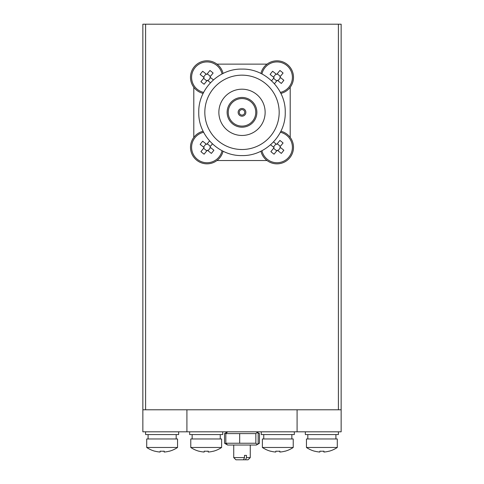 <?xml version="1.0" encoding="UTF-8"?>
<svg xmlns="http://www.w3.org/2000/svg" width="484" height="484" viewBox="0 0 484 484"><rect width="100%" height="100%" fill="white"/><g stroke="black" fill="none" stroke-linecap="round" stroke-linejoin="round"><path stroke-width="0.73" d="M341.147 409.779L338.395 409.779L338.395 24.2L341.147 24.2L341.147 431.813L142.853 431.813L142.853 24.2L145.605 24.2L145.605 409.779L142.853 409.779M297.085 431.813L297.085 409.779L186.915 409.779L186.915 431.813M226.24 432.835L224.534 433.603L224.534 443.241L226.24 444.009M224.534 433.603L225.024 433.307L224.534 433.603M255.848 443.241L225.822 443.241L225.822 433.603L255.848 433.603L257.282 432.327L258.178 433.603L258.178 443.241L257.282 444.518L255.848 443.241L255.848 433.603M225.822 433.603L227.607 431.813L225.024 433.307M225.822 443.241L227.607 445.032L225.024 443.538L227.607 445.032L256.393 445.032L257.282 444.518M239.677 443.241L239.677 433.603M257.282 432.327L259.466 433.603L259.466 443.241L257.639 444.185M258.976 433.307L257.639 432.66M203.117 131.255A16.523 16.523 0 0 0 195.917 159.545A16.523 16.523 0 0 0 223.082 151.214M223.082 73.453A16.523 16.523 0 0 0 190.514 78.154A16.523 16.523 0 0 0 203.117 93.412M280.883 93.412A16.523 16.523 0 0 0 292.826 72.679A16.523 16.523 0 0 0 260.918 73.453M260.918 151.214A16.523 16.523 0 0 0 293.449 148.624A16.523 16.523 0 0 0 280.883 131.255M294.326 431.813L294.326 434.565L261.281 434.565L261.281 431.813M222.719 431.813L222.719 434.565L189.674 434.565L189.674 431.813M178.656 431.813L178.656 434.565L145.605 434.565L145.605 431.813M338.395 431.813L338.395 434.565L305.344 434.565L305.344 431.813M233.736 445.032L233.736 457.598L244.499 457.598L244.499 455.396L246.495 455.396L244.499 455.396M246.495 455.396L246.495 457.598L250.264 457.598L250.264 445.032M280.369 132.265A15.421 15.421 0 0 1 285.137 160.398A15.421 15.421 0 0 1 261.935 150.706M273.533 141.921L276.666 144.444L279.903 140.427A27.007 12.052 38.8 0 1 283.079 142.986L279.843 147.003L283.86 150.234A27.007 12.052 128.8 0 1 281.307 153.41L277.29 150.173L274.053 154.19A27.007 12.052 -141.2 0 1 270.877 151.637L274.113 147.62L270.58 144.776M261.935 73.961A15.421 15.421 0 0 1 286.649 65.34A15.421 15.421 0 0 1 280.369 92.402M271.584 80.798L274.113 77.664L270.096 74.427A27.007 12.052 -51.2 0 1 272.649 71.257L276.666 74.488L279.903 70.47A27.007 12.052 38.8 0 1 283.079 73.03L279.843 77.047L283.86 80.277A27.007 12.052 128.8 0 1 281.307 83.454L277.29 80.223L274.446 83.75M203.631 92.402A15.421 15.421 0 0 1 193.134 70.646A15.421 15.421 0 0 1 222.065 73.961M210.467 82.746L207.333 80.223L204.097 84.24A27.007 12.052 -141.2 0 1 200.921 81.681L204.157 77.664L200.14 74.427A27.007 12.052 -51.2 0 1 202.693 71.257L206.71 74.488L209.947 70.47A27.007 12.052 38.8 0 1 213.123 73.03L209.887 77.047L213.42 79.884M222.065 150.706A15.421 15.421 0 0 1 191.64 148.449A15.421 15.421 0 0 1 203.631 132.265M212.416 143.863L209.887 147.003L213.904 150.234A27.007 12.052 128.8 0 1 211.351 153.41L207.333 150.173L204.097 154.19A27.007 12.052 -141.2 0 1 200.921 151.637L204.157 147.62L200.14 144.383A27.007 12.052 -51.2 0 1 202.693 141.207L206.71 144.444L209.554 140.917M270.574 451.227L270.623 451.161A27.467 27.467 90 0 0 275.783 452.044L275.826 451.161A27.007 24.17 0.9 0 0 279.903 451.161L279.861 452.044A27.467 27.467 90 0 0 285.016 451.161L285.034 451.227A27.54 27.54 0 0 0 293.225 447.47L262.382 447.47A27.54 27.54 0 0 0 270.574 451.227L270.623 451.167A27.467 27.467 -90 0 0 275.747 452.044L275.747 452.038M198.966 451.227L199.015 451.161A27.467 27.467 90 0 0 204.175 452.044L204.218 451.161A27.007 24.17 0.9 0 0 208.295 451.161L208.253 452.044A27.467 27.467 90 0 0 213.408 451.161L213.426 451.227A27.54 27.54 0 0 0 221.618 447.47L190.775 447.47A27.54 27.54 0 0 0 198.966 451.227L199.015 451.167A27.467 27.467 -90 0 0 204.139 452.044L204.139 452.038M154.898 451.227L154.953 451.161A27.467 27.467 90 0 0 160.107 452.044L160.15 451.161A27.007 24.17 0.9 0 0 164.227 451.161L164.185 452.044A27.467 27.467 90 0 0 169.339 451.161L169.358 451.227A27.54 27.54 0 0 0 177.555 447.47L146.706 447.47A27.54 27.54 0 0 0 154.898 451.227L154.947 451.167A27.467 27.467 -90 0 0 160.077 452.044L160.077 452.038M329.102 451.227A27.54 27.54 0 0 0 337.294 447.47L306.445 447.47A27.54 27.54 0 0 0 314.642 451.227L314.691 451.161A27.467 27.467 90 0 0 319.851 452.044L319.894 451.161A27.007 24.17 0.9 0 0 323.965 451.161L323.923 452.044A27.467 27.467 90 0 0 329.084 451.161L329.053 451.167M319.815 452.038L319.815 452.044A27.467 27.467 -90 0 1 314.685 451.167L314.642 451.227M323.923 452.038A27.467 27.467 -90 0 1 323.893 452.044L323.85 451.167M321.872 451.227A27.007 24.17 -0.9 0 1 319.888 451.167M306.445 447.47L306.445 438.97L337.294 438.97L337.294 447.47M164.185 452.038A27.467 27.467 -90 0 1 164.149 452.044L164.112 451.167M162.128 451.227A27.007 24.17 -0.9 0 1 160.15 451.167M146.706 447.47L146.706 438.97L177.555 438.97L177.555 447.47M208.253 452.038A27.467 27.467 -90 0 1 208.217 452.044L208.174 451.167M206.196 451.227A27.007 24.17 -0.9 0 1 204.218 451.167M190.775 447.47L190.775 438.97L221.618 438.97L221.618 447.47M279.861 452.038A27.467 27.467 -90 0 1 279.825 452.044L279.782 451.167M277.804 451.227A27.007 24.17 -0.9 0 1 275.826 451.167M262.382 447.47L262.382 438.97L293.225 438.97L293.225 447.47M242 97.459A14.871 14.871 0 0 1 254.88 119.766A14.871 14.871 0 0 1 229.12 119.766A14.871 14.871 0 0 1 242 97.459M242 126.1A13.77 13.77 0 0 1 230.075 105.445A13.77 13.77 0 0 1 253.925 105.445A13.77 13.77 0 0 1 242 126.1M242 116.19A3.854 3.854 0 0 1 238.66 110.406A3.854 3.854 0 0 1 245.34 110.406A3.854 3.854 0 0 1 242 116.19M242 115.089A2.753 2.753 0 0 1 239.616 110.957A2.753 2.753 0 0 1 244.384 110.957A2.753 2.753 0 0 1 242 115.089M242 135.466A23.135 23.135 0 0 0 262.038 100.763A23.135 23.135 0 0 0 221.962 100.763A23.135 23.135 0 0 0 242 135.466M242 155.57C218.889 156.169 198.156 135.429 198.761 112.324C198.168 89.219 218.901 68.498 242 69.091C265.111 68.498 285.844 89.231 285.239 112.342C285.832 135.447 265.099 156.169 242 155.57M242 149.514A37.183 37.183 0 0 0 274.198 93.745A37.183 37.183 0 0 0 209.802 93.745A37.183 37.183 0 0 0 242 149.514L239.665 149.441M242 75.153L244.335 75.226M246.658 75.444L247.699 75.589M338.395 24.2L145.605 24.2M338.395 409.779L145.605 409.779M216.935 160.531L267.065 160.531M290.2 137.395L290.2 87.271M216.935 64.136L267.065 64.136M193.8 137.395L193.8 87.271M279.861 451.161L279.861 452.044M279.825 452.044L279.825 451.161M208.253 451.161L208.253 452.044M208.217 452.044L208.217 451.161M164.185 451.161L164.185 452.044M164.149 452.044L164.149 451.161M323.923 451.161L323.923 452.044M323.893 452.044L323.893 451.161M208.005 150.718L210.564 147.541M206.039 143.899L203.48 147.076M210.431 146.325L207.255 143.766M203.613 148.298L206.789 150.851M208.005 80.761L210.564 77.591M206.039 73.943L203.48 77.119M210.431 76.369L207.255 73.816M203.613 78.341L206.789 80.895M277.961 80.761L280.52 77.591M275.995 73.943L273.436 77.119M280.387 76.369L277.211 73.816M273.569 78.341L276.745 80.895M277.961 150.718L280.52 147.541M275.995 143.899L273.436 147.076M280.387 146.325L277.211 143.766M273.569 148.298L276.745 150.851M250.264 457.598L248.062 459.8L245.539 459.8L246.495 457.598M244.499 457.598L243.549 459.8L245.539 459.8M243.549 459.8L235.938 459.8L233.736 457.598M256.393 445.032L258.976 443.538L256.393 445.032M263.756 434.565L263.756 438.97M291.852 434.565L291.852 438.97M192.148 434.565L192.148 438.97M220.244 434.565L220.244 438.97M148.086 434.565L148.086 438.97M176.176 434.565L176.176 438.97M307.824 434.565L307.824 438.97M335.914 434.565L335.914 438.97"/></g></svg>
